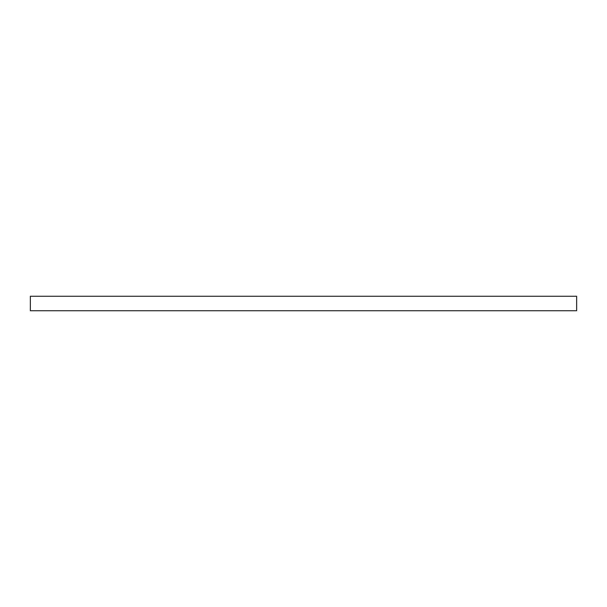 <?xml version="1.0" encoding="UTF-8"?>
<svg xmlns="http://www.w3.org/2000/svg" width="607" height="607" viewBox="0 0 607 607"><rect width="100%" height="100%" fill="white"/><g stroke="black" fill="none" stroke-linecap="round" stroke-linejoin="round"><path stroke-width="0.91" d="M576.65 310.731L30.35 310.731L30.35 296.269L576.65 296.269L576.65 310.731"/></g></svg>
